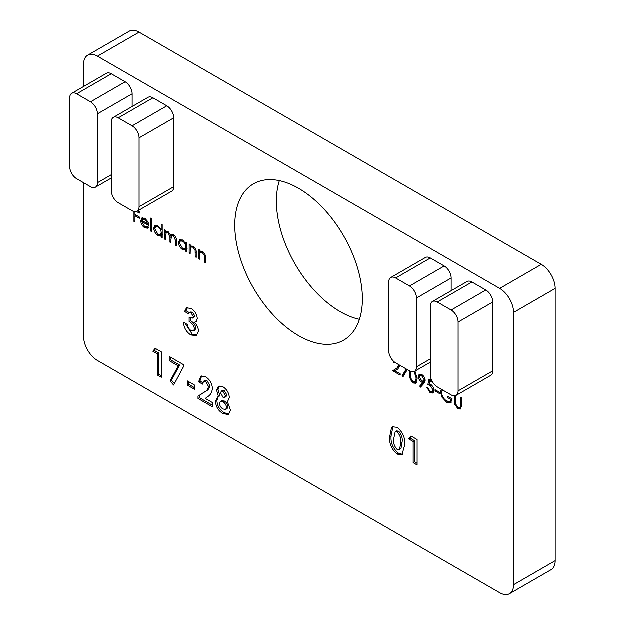 <?xml version="1.0" encoding="UTF-8"?>
<svg xmlns="http://www.w3.org/2000/svg" width="625" height="625" viewBox="0 0 625 625"><rect width="100%" height="100%" fill="white"/><g stroke="black" fill="none" stroke-linecap="round" stroke-linejoin="round"><path stroke-width="0.94" d="M83.641 182.773L83.641 336.523A19.617 11.328 -120 0 0 97.508 360.547L499.75 592.781A19.617 11.328 -120 0 0 509.555 593.75L551.164 569.727A19.617 11.328 -120 0 0 555.227 560.75L555.227 288.477A19.617 11.328 -120 0 0 541.359 264.453L139.125 32.219A19.617 11.328 -120 0 0 129.312 31.25L87.703 55.273A19.617 11.328 -120 0 0 83.641 64.25L83.641 86.562M279.406 180.703A90.234 52.094 -120 0 0 340.242 311.703A90.234 52.094 -120 0 0 359.469 319.375M208.5 386.438L205.617 381.391L203.719 381.219L202.57 384.195L198.617 381.914L200.914 376.359L205.844 376.961C209.867 379.672 212.07 383.484 212.445 388.398C212.008 392.484 210.398 395.273 207.617 396.781L205.32 398.5L212.734 402.773L212.734 407.016L198.055 398.539L198.055 396.227L204.57 391.977C206.695 391.078 208 389.234 208.5 386.438L209.883 385.633L207 380.594L205.617 381.391M194.945 389.57L187.328 385.172L187.328 380.938L194.945 385.336L194.945 389.57M178.273 365.93L169.258 360.727L169.258 356.484L183.375 364.641L183.375 367.008L173.656 385.109L170.156 381.047L178.273 365.93L179.664 365.133L170.648 359.922L169.258 360.727M157.398 353.883L152.883 351.273L155.242 348.398L161.352 351.922L161.352 377.352L157.398 375.07L157.398 353.883L158.789 353.078L154.273 350.469L152.883 351.273M186.547 307.914L191.195 308.484C194.859 310.875 196.914 314.281 197.344 318.695L195.898 321.945L194.398 322.328C197.031 324.938 198.391 327.891 198.477 331.18L196.438 335.711L190.844 335.008C186.336 332.016 183.891 327.781 183.516 322.297L187.469 324.578C187.766 327.195 188.961 329.195 191.055 330.562L193.641 330.859L194.523 328.852C193.812 325.5 192.023 323.094 189.156 321.648L189.156 317.406L192.68 318.125L193.391 316.703L191.172 313.031L189.289 312.867L188.594 313.82L184.641 311.539L186.453 307.961M455.414 395.766L455.461 403.648L458.008 407.547L459.75 407.727L460.383 406.773L460.5 397.242L461.484 397.812L461.484 405.492L460.414 409.117L458.063 408.883L454.625 404.211L454.43 395.922M442.562 389.992L441.586 392.625C442.008 396.305 443.742 399.125 446.805 401.07L450.148 401.508L451.18 399.688L447.516 397.57L447.516 396.266L452.172 398.953L450.625 402.883L446.719 402.328L441.945 397.172L440.594 392.109L441.312 389.273M439.328 393.5L435.094 391.055L435.094 389.75L439.328 392.195L439.328 393.5M432.953 382.648L429.797 380.82L429.203 383.82L430.5 384.328C432.68 385.812 433.836 387.867 433.961 390.484L432.844 393.109L430.125 392.75L426.766 387.219L427.75 387.789L430.18 391.477L432.18 391.68L432.977 389.867L430.32 385.523L427.891 384.781L429.023 379.07L431.852 380.703M425.211 380.453L423.945 383.453L420.555 387.219L419.766 386.133L422.828 382.734L421.664 382.164C419.625 380.805 418.5 378.898 418.297 376.445L419.234 374.297L421.797 374.578C423.883 375.984 425.016 377.945 425.211 380.453M407.32 369.648L402.914 377.039L402.055 376L406.227 369.016M400.078 365.461L397.859 369.094L395.109 370.898L400.227 373.859L400.227 375.164L392.75 370.844L397.016 368.047L399.062 364.883M394.32 361.977L394.156 362.859L393.172 362.289L393.344 361.086M200.438 251.117L199.5 251.656L202.562 251.586C204.773 253.281 205.781 255.43 205.57 258.031L205.57 262.773L204.578 262.203L204.469 255.656L202.391 252.625L200.391 252.461L199.656 253.508L199.5 259.273L198.516 258.703L198.516 249.414L199.5 249.984L199.5 251.656L199.953 251.32M191.117 245.742L190.188 246.281L193.242 246.211C195.461 247.898 196.461 250.047 196.258 252.656L196.258 257.398L195.266 256.828L195.148 250.273L193.07 247.25L191.07 247.086L190.336 248.133L190.188 253.891L189.195 253.32L189.195 244.031L190.188 244.602L190.188 246.281L190.633 245.938M186.938 249.273L185.953 249.844L182.664 249.711C180.109 247.969 178.711 245.547 178.469 242.461L179.664 239.82L182.695 240.117L185.953 243.875L185.953 242.156L186.938 242.727L186.938 252.016L185.953 251.445L185.953 249.844L185.602 250.078M151.789 231.727L150.805 231.156L150.805 218.117L151.789 218.688L151.789 231.727M142.43 217.766L141.711 218.187L144.852 218.266L148.094 221.969L148.969 225.695L141.773 221.539L144.703 226.656L147.031 226.984L147.672 226.414L148.547 227.453L147.773 228.25L144.828 227.875C142.32 226.18 140.969 223.805 140.781 220.75L142.07 217.93M413.18 441.531L408.664 438.922L411.023 436.047L417.133 439.578L417.133 465L413.18 462.719L413.18 441.531L414.57 440.734L410.055 438.125L408.664 438.922M451.203 290.766L451.203 278.062L416.523 298.086A9.805 5.664 -120 0 0 409.594 286.07L395.719 278.062A9.805 5.664 -120 0 0 390.82 277.578A9.805 5.664 -120 0 0 388.789 282.07L388.789 350.938A9.805 5.664 -120 0 0 395.719 362.945L409.594 370.953A9.805 5.664 -120 0 0 414.492 371.445A9.805 5.664 -120 0 0 416.523 366.953L416.523 298.086M390.82 277.578L425.492 257.555A9.805 5.664 60 0 1 430.398 258.047L395.719 278.062M409.594 286.07L444.266 266.055L430.398 258.047M444.266 266.055A9.805 5.664 60 0 1 451.203 278.062M458.141 390.977L492.812 370.953L492.812 302.086L458.141 322.109A9.805 5.664 -120 0 0 451.203 310.094L437.328 302.086A9.805 5.664 -120 0 0 432.43 301.602A9.805 5.664 -120 0 0 430.398 306.094L430.398 374.961A9.805 5.664 -120 0 0 437.328 386.969L451.203 394.984A9.805 5.664 -120 0 0 456.109 395.469A9.805 5.664 -120 0 0 458.141 390.977L458.141 322.109M492.812 370.953A9.805 5.664 60 0 1 490.781 375.445L456.109 395.469M432.43 301.602L467.102 281.586A9.805 5.664 60 0 1 472.008 282.07L437.328 302.086M451.203 310.094L485.875 290.078L472.008 282.07M485.875 290.078A9.805 5.664 60 0 1 492.812 302.086M298.633 335.727A90.234 52.094 -120 0 0 343.742 340.195A90.234 52.094 -120 0 0 343.742 236A90.234 52.094 -120 0 0 253.516 183.906A90.234 52.094 -120 0 0 239.68 256.211A90.234 52.094 -120 0 0 298.633 335.727M509.555 593.75A19.617 11.328 -120 0 0 513.617 584.773L513.617 312.5A19.617 11.328 -120 0 0 499.75 288.477L97.508 56.242A19.617 11.328 -120 0 0 87.703 55.273M111.383 73.859L76.703 93.883A9.805 5.664 -120 0 0 71.805 93.398L106.477 73.375A9.805 5.664 60 0 1 111.383 73.859L125.25 81.867A9.805 5.664 60 0 1 132.188 93.883L132.188 106.578M152.992 97.883L118.32 117.906A9.805 5.664 -120 0 0 113.414 117.422L148.086 97.398A9.805 5.664 60 0 1 152.992 97.883L166.859 105.891A9.805 5.664 60 0 1 173.797 117.906L173.797 186.773A9.805 5.664 60 0 1 171.766 191.266L137.094 211.281A9.805 5.664 -120 0 0 139.125 206.797L173.797 186.773M389.75 436.727L391.562 427.617L392.484 426.844L397.164 427.398C402.875 432.219 405.391 438.125 404.711 445.125L401.961 454.875L397.281 454.188C391.602 449.484 389.094 443.664 389.75 436.727L391.141 435.93L392.945 426.82L391.562 427.617M135 211.734L135 214.531L139.375 217.062L139.375 218.367L135 215.836L135 222.031L134.008 221.461L134.008 211.57M137.75 210.906L139.375 211.844L139.375 213.148L136.57 211.531M162.234 235.008L161.25 235.578L157.961 235.453C155.406 233.703 154.008 231.289 153.766 228.195L154.969 225.555L157.992 225.859L161.25 229.695L161.25 224.148L162.234 224.719L162.234 237.758L161.25 237.188L160.906 235.812M165.484 239.633L164.5 239.062L164.5 229.773L165.484 230.344L165.484 231.961L166.602 231.297L168.258 231.781L170.82 235.5L171.555 234.773L173.773 234.961C175.797 236.555 176.703 238.547 176.492 240.961L176.492 245.992L175.508 245.422L175.508 240.383L173.602 236.008L171.852 235.844L170.992 239.195L170.992 242.812L170 242.242L170 237.516L168.086 232.82L166.352 232.68L165.484 235.727L165.484 239.633M166.633 231.297L165.484 231.961L166.602 231.297M415.008 371.148L417.164 378.586L415.719 383.297L413.367 383.07C410.594 380.625 409.367 377.688 409.688 374.273L409.977 371.164M223.062 386.898C226.945 389.453 229.055 393.07 229.383 397.75L227.5 401.852L230.516 410.156L228.547 414.633L223.086 413.641C218.492 411.023 215.984 406.984 215.555 401.523L217.578 397.055L218.516 396.664L216.68 390.344L218.414 386.266L223.062 386.898M132.188 93.883L97.508 113.898L97.508 182.773A9.805 5.664 -120 0 1 95.477 187.258A9.805 5.664 -120 0 1 90.578 186.773L76.703 178.766A9.805 5.664 -120 0 1 69.773 166.758L69.773 97.883A9.805 5.664 -120 0 1 71.805 93.398M76.703 93.883L90.578 101.891L125.25 81.867M97.508 113.898A9.805 5.664 -120 0 0 90.578 101.891M137.094 211.281A9.805 5.664 -120 0 1 132.188 210.797L118.32 202.789A9.805 5.664 -120 0 1 111.383 190.781L111.383 121.914A9.805 5.664 -120 0 1 113.414 117.422M173.797 117.906L139.125 137.93L139.125 206.797M118.32 117.906L132.188 125.914L166.859 105.891M139.125 137.93A9.805 5.664 -120 0 0 132.188 125.914M410.055 438.125L411.523 436.336M417.133 463.398L414.57 461.922L413.18 462.719M414.57 461.922L414.57 440.734M402.602 454.383L398.664 453.391L397.281 454.188M398.664 453.391C392.984 448.688 390.477 442.867 391.141 435.93M401.062 448.461L399.109 449.797L401.062 448.461L402.148 442.047C402.719 438.117 401.555 434.508 398.648 431.211L396.609 430.992L395.219 431.789L393.703 439.062C393.156 442.938 394.344 446.453 397.266 449.617L399.672 449.266L400.758 442.844C401.336 438.914 400.164 435.305 397.266 432.016L395.219 431.789M402.148 442.047L400.758 442.844M398.648 431.211L397.266 432.016M135 220.891L134.008 221.461M135.398 215.609L135.398 214.766M136.125 215.188L135 215.836M148.375 227.695L146.367 227.156M146.094 227.141L144.828 227.875M142.297 221.242L142.211 220.656M142.031 220.031L140.781 220.75M142.172 219.953L143.094 217.383M148.789 223.992L148.383 223.758M142.758 220.969L141.773 221.539M144.711 218.187L143.977 218.453M144.219 218.312L141.875 220.461L147.984 223.984L144.906 219.438L142.695 219.18L144.078 218.383M148.688 223.578L147.984 223.984M145.797 218.922L144.906 219.438M151.789 230.586L150.805 231.156M162.234 236.617L161.25 237.188M162.641 234.781L159.352 234.656M159.148 234.766L157.961 235.453M155.031 227.469L153.766 228.195M155.156 227.258L155.75 225.281M162.234 229.125L161.25 229.695M162.234 231.992L161.25 232.562C161.07 230.18 159.992 228.328 158.008 227.008L155.695 226.742L154.758 228.781L158 234.336L160.375 234.594L162.234 233.352M157.789 225.742L155.695 226.742M162.234 229.695L162.039 229.242M158.898 226.484L158.008 227.008M160.375 234.594L161.25 232.562M165.484 238.492L164.5 239.062M165.883 233.148L165.883 231.727M172.312 234.555L170.82 235.5M176.492 244.852L175.508 245.422M174.5 235.484L173.602 236.008M173.648 234.898L171.852 235.844M170.992 241.672L170 242.242M171.383 236.32L171.336 235.203M168.984 232.305L168.086 232.82M168.156 231.727L166.352 232.68M186.938 250.875L185.953 251.445M187.336 249.039L184.055 248.914M183.852 249.031L182.664 249.711M179.734 241.727L178.469 242.461M179.859 241.516L180.453 239.547M186.938 243.305L185.953 243.875M186.938 246.258L185.953 246.828C185.773 244.445 184.695 242.586 182.711 241.266L180.398 241.008L179.461 243.039L182.703 248.594L185.078 248.859L186.938 247.609M182.484 240L180.398 241.008M186.938 243.961L186.711 243.438M183.609 240.742L182.711 241.266M185.078 248.859L185.953 246.828M190.188 252.75L189.195 253.32M190.586 247.555L190.586 246.047M196.258 256.258L195.266 256.828M195.953 249.812L195.148 250.273M193.984 246.727L193.07 247.25M193.016 246.086L191.07 247.086M199.5 258.133L198.516 258.703M199.898 252.93L199.898 251.43M205.57 261.633L204.578 262.203M205.266 255.188L204.469 255.656M203.297 252.102L202.391 252.625M202.336 251.469L200.391 252.461M394.07 361.766L393.172 362.289M395.344 370.742L394.133 370.039L392.75 370.844M394.133 370.039L397.016 368.047M398.406 367.242L400.086 365.922M399.492 365.125L399.102 365.352M403.773 375.594L403.445 375.203L402.055 376M403.445 375.203L406.906 369.406M416.336 382.719L414.75 382.273L413.367 383.07M410.703 373.68L409.688 374.273M411.102 371.633L410.672 374.836C410.367 377.477 411.273 379.789 413.398 381.789L415.055 381.93L417.086 380.328M417.141 377.461L416.18 378.016L414.148 371.617M417.094 380.195L415.766 380.969L416.18 378.016M415.055 381.93L415.766 380.969M421.641 386.008L421.148 385.328L419.766 386.133M421.148 385.328L424.211 381.93L422.828 382.734M424.211 381.93L423.055 381.359L421.664 382.164M419.688 375.797L418.297 376.445M419.68 375.648L420.039 374.078M421.945 374.672L419.891 375.641L419.281 376.953L421.852 380.961L423.594 381.203L424.227 379.805L421.75 375.852L419.891 375.641M423.594 381.203L425.203 380.234M422.75 375.273L421.75 375.852M425.086 379.312L424.227 379.805M430.922 380.172L429.797 380.82M433.437 392.531L431.508 391.945L430.125 392.75M432.18 391.68L433.961 390.531M433.867 389.352L432.977 389.867M431.359 384.93L430.32 385.523M430.078 384.109L427.891 384.781M429.922 380.75L430.125 379.711M436.219 390.398L435.094 391.055M450.148 401.508L452.086 400.211M452.164 399.125L451.18 399.688M448.641 396.922L447.516 397.57M451.25 402.359L448.516 401.75M447.961 401.609L446.719 402.328M442.734 396.711L441.945 397.172M441.727 391.453L440.594 392.109M442.008 390.719L442.156 389.758M459.75 407.727L461.445 406.656M461.477 406.141L460.383 406.773M460.992 408.555L459.453 408.078L458.063 408.883M455.469 403.727L454.625 404.211M192.68 318.125L194.07 317.328L194.781 315.906L192.555 312.227L191.172 313.031M192.555 312.227L190.68 312.062L189.289 312.867M189.5 312.742L186.031 310.742L184.641 311.539M186.031 310.742L187.719 307.234M196.508 321.438L194.398 322.328M197.094 335.234L192.227 334.203L190.844 335.008M192.227 334.203L185.062 323.195M193.641 330.859L195.023 330.062L195.914 328.055L194.523 328.852M195.914 328.055C195.203 324.695 193.414 322.297 190.547 320.844L189.156 321.648M190.547 320.844L190.547 318.023M194.781 315.906L193.391 316.703M154.273 350.469L155.742 348.68M161.352 375.75L158.789 374.266L157.398 375.07M158.789 374.266L158.789 353.078M170.648 359.922L170.648 357.289M174.453 383.625L171.547 380.25L170.156 381.047M171.547 380.25L179.664 365.133M194.945 387.969L188.711 384.375L187.328 385.172M188.711 384.375L188.711 381.734M207 380.594L205.109 380.414L203.719 381.219M202.75 382.703L200 381.109L198.617 381.914M200 381.109L201.648 376.047M212.734 405.414L199.438 397.734L198.055 398.539M199.438 397.734L199.438 395.422L198.055 396.227M199.438 395.422L205.961 391.18C208.078 390.281 209.391 388.438 209.883 385.633M229.195 414.125L224.477 412.844L223.086 413.641M224.477 412.844C219.883 410.219 217.367 406.18 216.938 400.719L215.555 401.523M216.938 400.719L218.312 396.727M216.68 390.344L218.07 389.539L219.898 395.859L218.516 396.664M218.07 389.539L219.172 385.969M225.75 409.484L227.133 408.68L227.953 406.766C227.703 404.297 226.547 402.414 224.484 401.109L221.758 400.773L220.367 401.578L219.508 403.391C219.766 405.891 220.953 407.781 223.047 409.055L225.75 409.484L226.562 407.57C226.32 405.102 225.164 403.219 223.094 401.914L220.367 401.578M224.688 397.516L226.078 396.711L226.82 394.883L224.359 390.609L222.742 390.414L221.359 391.211L220.633 392.953L223.047 397.32L224.688 397.516L225.438 395.688L222.969 391.406L221.359 391.211M226.82 394.883L225.438 395.688M224.359 390.609L222.969 391.406M227.953 406.766L226.562 407.57M224.484 401.109L223.094 401.914M513.617 584.773L555.227 560.75M513.617 312.5L555.227 288.477M499.75 288.477L541.359 264.453M97.508 56.242L139.125 32.219M416.523 366.953L430.398 358.945M97.508 182.773L111.383 174.766M176.453 239.836L175.508 240.383M171.18 236.836L170 237.516M196.242 251.898L195.266 252.461M205.555 257.273L204.578 257.836M455.414 400.852L454.43 401.422M461.484 404.289L460.5 404.859M205.961 391.18L204.57 391.977M414.492 371.445L430.398 362.266M95.477 187.258L111.383 178.078M147.031 226.984L148.414 226.18"/></g></svg>
